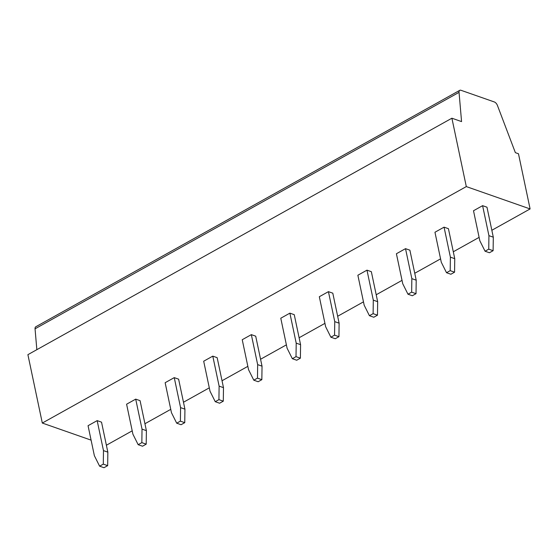 <?xml version="1.0" encoding="UTF-8"?>
<svg xmlns="http://www.w3.org/2000/svg" width="558" height="558" viewBox="0 0 558 558"><rect width="100%" height="100%" fill="white"/><g stroke="black" fill="none" stroke-linecap="round" stroke-linejoin="round"><path stroke-width="0.84" d="M292.336 358.696L296.71 360.231L300.392 358.173L300.574 344.67L294.254 314.677L289.881 313.15L280.779 318.227L287.098 348.213L292.336 358.696L296.019 356.646L296.2 343.135L289.881 313.15M466.307 186.588L530.1 208.936L518.473 153.75L515.369 152.669L497.464 105.532A4.08 2.141 60.9 0 0 494.367 101.974L460.999 90.291A4.08 2.141 60.9 0 0 459.771 90.326A4.08 2.141 60.9 0 0 459.046 92.356L461.564 121.595L451.896 118.212L466.307 186.588L42.31 423.048L91.093 440.136M530.1 208.936L491.842 230.273M479.113 237.373L453.298 251.77M440.569 258.863L414.747 273.267M402.025 280.36L376.204 294.764M363.481 301.857L337.66 316.26M324.937 323.354L299.116 337.75M286.387 344.851L260.572 359.247M247.843 366.348L222.028 380.744M209.299 387.845L183.484 402.241M170.755 409.342L144.934 423.738M132.211 430.832L106.39 445.235M253.792 380.193L258.159 381.728L261.848 379.67L262.03 366.167L255.71 336.174L251.337 334.64L242.235 339.717L248.554 369.71L253.792 380.193L257.475 378.143L257.656 364.632L251.337 334.64M330.88 337.206L335.253 338.734L338.936 336.676L339.118 323.173L332.798 293.18L328.432 291.653L319.322 296.73L325.642 326.716L330.88 337.206L334.563 335.149L334.751 321.638L328.432 291.653M215.249 401.69L219.615 403.225L223.298 401.167L223.486 387.657L217.167 357.671L212.793 356.137L203.691 361.214L210.01 391.207L215.249 401.69L218.931 399.64L219.113 386.129L212.793 356.137M138.161 444.684L142.527 446.212L146.21 444.161L146.391 430.65L140.072 400.658L135.706 399.13L126.596 404.208L132.916 434.201L138.161 444.684L141.844 442.627L142.025 429.123L135.706 399.13M99.61 466.181L103.983 467.709L107.666 465.658L107.847 452.147L101.528 422.155L97.162 420.627L88.052 425.705L94.372 455.698L99.61 466.181L103.293 464.123L103.481 450.62L97.162 420.627M176.705 423.187L181.071 424.715L184.754 422.664L184.935 409.154L178.616 379.168L174.249 377.633L165.147 382.711L171.466 412.704L176.705 423.187L180.387 421.137L180.569 407.626L174.249 377.633M446.519 272.716L450.885 274.243L454.568 272.192L454.756 258.682L448.43 228.689L444.063 227.162L434.961 232.24L441.28 262.232L446.519 272.716L450.201 270.658L450.383 257.154L444.063 227.162M369.424 315.709L373.797 317.237L377.48 315.186L377.661 301.676L371.342 271.683L366.976 270.156L357.866 275.233L364.186 305.219L369.424 315.709L373.114 313.652L373.295 300.141L366.976 270.156M407.975 294.212L412.341 295.74L416.024 293.689L416.205 280.179L409.886 250.186L405.52 248.659L396.41 253.737L402.736 283.729L407.975 294.212L411.658 292.155L411.839 278.651L405.52 248.659M485.062 251.219L489.429 252.746L493.112 250.695L493.3 237.185L486.981 207.199L482.607 205.665L473.505 210.743L479.824 240.735L485.062 251.219L488.745 249.161L488.927 235.657L482.607 205.665M451.896 118.212L27.9 354.665L42.31 423.048M459.771 90.326L35.775 326.779A4.08 2.141 60.9 0 0 35.049 328.815L36.849 349.678M223.486 387.657L219.113 386.129M223.298 401.167L218.931 399.64M262.03 366.167L257.656 364.632M261.848 379.67L257.475 378.143M300.574 344.67L296.2 343.135M300.392 358.173L296.019 356.646M339.118 323.173L334.751 321.638M338.936 336.676L334.563 335.149M377.661 301.676L373.295 300.141M377.48 315.186L373.114 313.652M416.205 280.179L411.839 278.651M416.024 293.689L411.658 292.155M454.756 258.682L450.383 257.154M454.568 272.192L450.201 270.658M493.3 237.185L488.927 235.657M493.112 250.695L488.745 249.161M107.847 452.147L103.481 450.62M107.666 465.658L103.293 464.123M146.391 430.65L142.025 429.123M146.21 444.161L141.844 442.627M184.935 409.154L180.569 407.626M184.754 422.664L180.387 421.137M459.046 92.356L35.049 328.815"/></g></svg>
